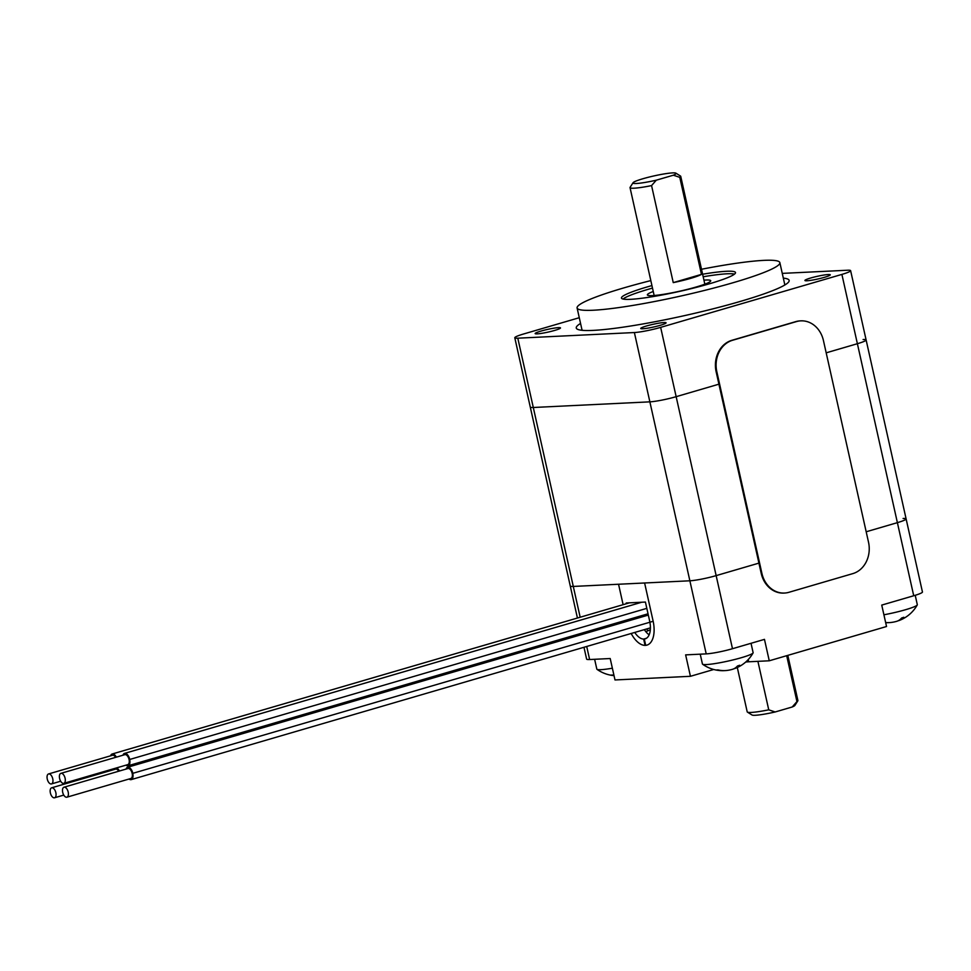<?xml version="1.0" encoding="UTF-8"?>
<svg xmlns="http://www.w3.org/2000/svg" width="971" height="971" viewBox="0 0 971 971"><rect width="100%" height="100%" fill="white"/><g stroke="black" fill="none" stroke-linecap="round" stroke-linejoin="round"><path stroke-width="1.46" d="M664.079 322.53A12.987 1.372 -12.6 0 0 649.696 325.115A12.987 1.372 -12.6 0 0 640.739 328.477A12.987 1.372 -12.6 0 0 653.714 326.984A12.987 1.372 -12.6 0 0 666.082 322.809A12.987 1.372 -12.6 0 0 664.079 322.53M558.471 327.64A12.987 1.372 -12.6 0 0 544.088 330.237A12.987 1.372 -12.6 0 0 535.142 333.587A12.987 1.372 -12.6 0 0 548.105 332.094A12.987 1.372 -12.6 0 0 560.485 327.919A12.987 1.372 -12.6 0 0 558.471 327.64M828.263 274.538A12.987 1.372 -12.6 0 0 813.88 277.136A12.987 1.372 -12.6 0 0 804.923 280.485A12.987 1.372 -12.6 0 0 817.898 278.993A12.987 1.372 -12.6 0 0 830.266 274.829A12.987 1.372 -12.6 0 0 828.263 274.538M701.499 269.258A103.885 10.984 167.4 0 1 779.859 262.643A103.885 10.984 167.4 0 1 708.211 289.492A103.885 10.984 167.4 0 1 593.184 310.235A103.885 10.984 167.4 0 1 577.102 307.965L581.884 329.387A103.885 10.984 -12.6 0 0 582.636 330.346M784.374 285.256A103.885 10.984 -12.6 0 0 784.653 284.066L779.859 262.643M580.561 323.44A109.08 11.531 -12.6 0 0 579.226 329.849A109.08 11.531 -12.6 0 0 685.223 315.466A109.08 11.531 -12.6 0 0 787.25 283.35A109.08 11.531 -12.6 0 0 783.318 278.119M577.102 307.965A103.885 10.984 167.4 0 1 650.813 280.595M651.929 285.571A58.43 6.178 -12.6 0 0 621.452 298.048A58.43 6.178 -12.6 0 0 630.507 299.323A58.43 6.178 -12.6 0 0 695.212 287.659A58.43 6.178 -12.6 0 0 735.508 272.56A58.43 6.178 -12.6 0 0 702.616 274.235M734.525 274.101A58.43 6.178 -12.6 0 0 703.186 276.759M652.488 288.084A58.43 6.178 -12.6 0 0 622.994 299.032M653.252 291.482A32.468 3.435 -12.6 0 0 647.366 294.905A32.468 3.435 -12.6 0 0 679.785 291.179A32.468 3.435 -12.6 0 0 710.723 280.74A32.468 3.435 -12.6 0 0 705.699 280.036A32.468 3.435 -12.6 0 0 703.939 280.146M782.262 273.385L847.61 270.229A19.481 2.063 167.4 0 1 850.62 270.654A19.481 2.063 167.4 0 1 841.893 274.405L660.656 327.373A19.481 2.063 167.4 0 1 634.379 332.543L517.798 338.187A19.481 2.063 167.4 0 1 514.788 337.762A19.481 2.063 167.4 0 1 523.515 334.012L579.274 317.711M514.788 337.762L530.275 407.067A19.481 2.063 -12.6 0 0 533.297 407.492L649.878 401.848A19.481 2.063 -12.6 0 0 676.156 396.678L718.916 384.176L676.156 396.678L660.656 327.373M850.62 270.654L866.12 339.959A19.481 2.063 -12.6 0 1 857.393 343.71L826.187 352.837L857.393 343.71A19.481 2.063 -12.6 0 0 866.12 339.959A19.481 2.063 -12.6 0 0 863.098 339.534M633.056 182.742L630.118 187.318A25.974 2.743 -12.6 0 0 630.033 187.634A25.974 2.743 -12.6 0 0 651.565 185.595L656.299 180.181A22.078 2.33 167.4 0 1 633.056 182.742A22.078 2.33 167.4 0 1 654.029 175.909A22.078 2.33 167.4 0 1 675.901 173.166A22.078 2.33 167.4 0 1 673.352 175.205L679.773 177.353A25.974 2.743 -12.6 0 0 680.732 176.309A25.974 2.743 -12.6 0 0 680.513 176.054L675.901 173.166M656.299 180.181L673.352 175.205M701.463 274.38A25.974 2.743 167.4 0 1 673.255 282.622L701.463 274.38L679.773 177.353M673.255 282.622L651.565 185.595M626.368 603.719L626.21 602.991L645.412 602.056L649.635 620.955A18.182 9.419 73.7 0 1 645.132 638.869A18.182 9.419 73.7 0 1 644.295 639.039L645.703 645.339A24.676 12.781 -106.3 0 0 646.953 645.108A24.676 12.781 -106.3 0 0 653.058 620.797L644.61 582.988L618.551 584.251L623.115 604.678L618.551 584.251L573.291 586.435L689.871 580.792A19.481 2.063 -12.6 0 0 716.149 575.621L758.921 563.119L716.149 575.621A19.481 2.063 167.4 0 1 689.871 580.792L644.61 582.988L653.058 620.797A24.676 12.781 73.7 0 1 646.953 645.108A24.676 12.781 73.7 0 1 631.186 633.493A24.676 12.781 -106.3 0 0 645.06 645.375L643.652 639.076A18.182 9.419 73.7 0 1 634.755 632.437M841.893 274.405L897.386 522.653L866.181 531.78L897.386 522.653A19.481 2.063 -12.6 0 0 906.113 518.902A19.481 2.063 167.4 0 1 897.386 522.653L913.723 595.745A19.481 2.063 -12.6 0 0 922.45 591.994L906.113 518.902A19.481 2.063 167.4 0 0 903.091 518.478M577.429 618.029L530.275 407.067A19.481 2.063 -12.6 0 0 533.297 407.492L573.291 586.435A19.481 2.063 167.4 0 1 570.28 586.011A19.481 2.063 -12.6 0 0 573.291 586.435L580.173 617.228M713.734 669.492L690.43 676.302L685.635 654.879L706.208 653.884A19.481 2.063 -12.6 0 0 732.486 648.713L764.468 639.367L769.263 660.79L748.69 661.785A19.481 2.063 -12.6 0 0 745.704 662.052M913.723 595.745L881.741 605.091L886.535 626.513L769.263 660.79M583.972 647.281L586.618 659.103A19.481 2.063 -12.6 0 0 589.628 659.527L610.201 658.532L614.995 679.955L690.43 676.302M645.861 631.708L650.327 629.718M647.05 628.844L647.439 630.555M786.692 655.692L796.948 701.584L792.215 706.985L775.161 711.974L768.741 709.825L757.902 661.336M768.741 709.825A25.974 2.743 167.4 0 1 747.427 712.119A25.974 2.743 167.4 0 1 747.209 711.864L737.305 667.514M787.809 655.364L797.907 700.528A25.974 2.743 167.4 0 1 797.822 700.856A25.974 2.743 167.4 0 1 796.948 701.584M792.215 706.985A22.078 2.33 -12.6 0 0 794.885 705.432L797.822 700.856M747.427 712.119L752.04 715.008A22.078 2.33 -12.6 0 0 775.161 711.974M116.35 757.149A6.494 3.362 -106.3 0 0 112.563 753.945A6.494 3.362 -106.3 0 0 112.151 754.006A6.494 3.362 -106.3 0 0 110.585 755.826M48.55 773.948A5.195 2.695 -106.3 0 0 47.421 779.689A5.195 2.695 -106.3 0 0 51.463 783.925A5.195 2.695 -106.3 0 0 52.677 778.487A5.195 2.695 -106.3 0 0 48.878 773.899A5.195 2.695 -106.3 0 0 48.55 773.948L112.515 755.256A5.195 2.695 73.7 0 1 112.842 755.207A5.195 2.695 73.7 0 1 115.646 757.356M60.894 773.353A5.195 2.695 -106.3 0 0 59.68 778.791A5.195 2.695 -106.3 0 0 63.479 783.379A5.195 2.695 -106.3 0 0 63.807 783.33A5.195 2.695 -106.3 0 0 64.936 777.589A5.195 2.695 -106.3 0 0 60.894 773.353L124.858 754.661A5.195 2.695 73.7 0 1 128.9 758.885A5.195 2.695 73.7 0 1 127.771 764.626A5.195 2.695 73.7 0 1 127.444 764.687M125.951 765.16A6.36 3.301 -106.3 0 0 128.099 765.755A6.36 3.301 -106.3 0 0 129.677 759.48L646.82 608.356M129.75 759.48A6.494 3.362 -106.3 0 0 124.494 753.411A6.494 3.362 -106.3 0 0 122.929 755.22M119.445 771.01A6.494 3.362 -106.3 0 0 116.484 767.927M114.25 768.583A6.494 3.362 -106.3 0 0 113.68 769.687M51.645 787.809A5.195 2.695 -106.3 0 0 50.443 793.246A5.195 2.695 -106.3 0 0 54.23 797.834A5.195 2.695 -106.3 0 0 54.558 797.786A5.195 2.695 -106.3 0 0 55.687 792.045A5.195 2.695 -106.3 0 0 51.645 787.809L115.622 769.117A5.195 2.695 73.7 0 1 118.741 771.217M63.989 787.214A5.195 2.695 -106.3 0 0 62.775 792.652A5.195 2.695 -106.3 0 0 66.574 797.24A5.195 2.695 -106.3 0 0 66.902 797.191A5.195 2.695 -106.3 0 0 68.031 791.45A5.195 2.695 -106.3 0 0 63.989 787.214L127.954 768.522A5.195 2.695 73.7 0 1 131.995 772.746A5.195 2.695 73.7 0 1 130.879 778.487A5.195 2.695 73.7 0 1 130.539 778.548M129.046 779.021A6.36 3.301 -106.3 0 0 131.206 779.616A6.36 3.301 -106.3 0 0 132.772 773.341L653.167 621.27M132.845 773.341A6.494 3.362 -106.3 0 0 127.589 767.272A6.494 3.362 -106.3 0 0 126.024 769.093M645.933 638.566L644.295 639.039M645.666 645.193L645.06 645.375M649.15 634.816A18.182 9.419 73.7 0 1 644.356 629.633M646.48 638.238L643.652 639.076M517.798 338.187L533.297 407.492L649.878 401.848A19.481 2.063 -12.6 0 0 676.156 396.678L732.486 648.713M800.517 320.867A25.974 22.042 87.2 0 0 800.177 320.879A25.974 22.042 87.2 0 0 795.795 321.619L731.831 340.323A25.974 22.042 87.2 0 0 716.137 371.747L761.215 573.375A25.974 22.042 87.2 0 0 783.791 593.087A25.974 22.042 87.2 0 0 784.131 593.063M823.444 340.566A25.974 22.042 87.2 0 0 800.857 320.855A25.974 22.042 87.2 0 0 796.487 321.583L732.51 340.287A25.974 22.042 87.2 0 0 716.829 371.723L761.895 573.351A25.974 22.042 87.2 0 0 784.471 593.05A25.974 22.042 87.2 0 0 788.853 592.322L852.817 573.618A25.974 22.042 87.2 0 0 868.511 542.182L823.444 340.566M915.216 595.296L917.304 604.678A25.974 2.743 167.4 0 1 917.255 604.957A25.974 2.743 167.4 0 1 883.913 614.789M886.195 622.702A34.701 34.701 0 0 1 885.673 622.678A34.677 29.433 87.2 0 0 886.195 622.702A34.677 29.433 87.2 0 0 888.647 622.629M898.126 620.772A34.604 17.927 -106.3 0 0 899.583 620.335A34.604 17.927 -106.3 0 0 903.783 617.265A31.29 26.569 -92.8 0 1 901.671 617.993A34.701 17.976 73.7 0 1 896.706 621.319A34.701 34.701 0 0 1 891.099 622.46A34.677 29.433 -92.8 0 1 885.637 622.52M612.361 668.206A25.974 2.743 167.4 0 1 596.995 669.335A25.974 2.743 167.4 0 1 596.825 669.104L594.628 659.285M613.963 675.355A34.677 29.433 -92.8 0 1 612.398 675.027A31.327 16.228 73.7 0 1 611.026 675.088A34.677 29.433 87.2 0 0 614.024 675.634A34.701 34.701 0 0 1 596.995 669.335M751.032 643.3L753.12 652.658A25.974 2.743 167.4 0 1 753.071 652.937A25.974 2.743 167.4 0 1 728.371 661.008A25.974 2.743 167.4 0 1 702.603 664.225A25.974 2.743 167.4 0 1 702.434 663.994L700.237 654.175M733.942 668.752A34.604 17.927 -106.3 0 0 735.399 668.315A34.604 17.927 -106.3 0 0 739.599 665.256A31.29 26.569 -92.8 0 1 737.487 665.985A34.701 17.976 73.7 0 1 732.522 669.298A34.701 34.701 0 0 1 726.915 670.451A34.677 29.433 -92.8 0 1 718.006 669.917A31.327 16.228 73.7 0 1 716.634 669.978A34.677 29.433 87.2 0 0 722.011 670.682A34.677 29.433 87.2 0 0 724.463 670.621M634.379 332.543L706.208 653.884M748.69 661.785L748.204 659.612M589.628 659.527L586.715 646.48M795.795 321.619L796.487 321.583M761.215 573.375L761.895 573.351M716.137 371.747L716.829 371.723M731.831 340.323L732.51 340.287M704.837 284.163L680.732 176.309M654.151 295.5L630.033 187.634M629.426 602.833L112.151 754.006M60.688 781.23L51.463 783.925M127.771 764.626L63.807 783.33M648.033 613.793L128.099 765.755M641.77 602.226L124.494 753.411M63.783 795.091L54.558 797.786M130.879 778.487L66.902 797.191M650.412 627.861L131.206 779.616M648.325 615.08L127.589 767.272M866.12 339.959L906.113 518.902M800.177 320.879L800.857 320.855M783.791 593.087L784.471 593.05M899.583 620.335A34.701 34.701 0 0 0 917.255 604.957M735.399 668.315A34.701 34.701 0 0 0 753.071 652.937M702.603 664.225A34.701 34.701 0 0 0 722.011 670.682"/></g></svg>
